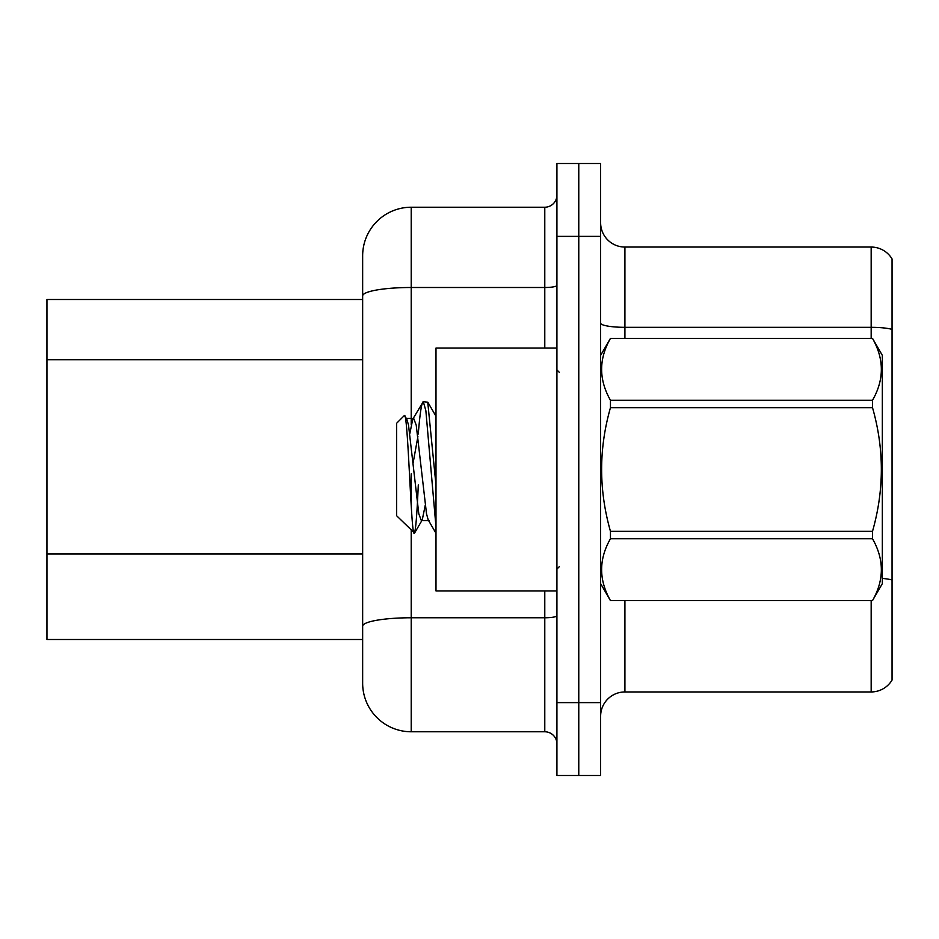 <?xml version="1.0" encoding="UTF-8"?>
<svg xmlns="http://www.w3.org/2000/svg" width="939" height="939" viewBox="0 0 939 939"><rect width="100%" height="100%" fill="white"/><g stroke="black" fill="none" stroke-linecap="round" stroke-linejoin="round"><path stroke-width="1.41" d="M411.212 530.335L411.212 731.774A48.57 48.57 0 0 1 362.654 683.205L362.654 295.926L362.654 299.506L46.95 299.506L46.95 639.494L362.654 639.494M600.631 716.234A24.285 24.285 0 0 1 624.916 691.949L871.169 691.949L871.169 600.631M578.776 702.63L578.776 775.485L600.631 775.485L600.631 702.63L578.776 702.63L578.776 775.485L556.921 775.485L556.921 702.63L578.776 702.63L578.776 236.37L578.776 702.63M556.921 702.63L556.921 163.515L578.776 163.515L578.776 236.37L578.776 163.515L600.631 163.515L600.631 702.63M892.05 258.941A24.285 24.285 0 0 0 871.169 247.051A24.285 24.285 0 0 1 892.05 258.941L892.05 680.059A24.285 24.285 0 0 1 871.169 691.949M892.05 329.389L892.05 330.692L892.05 329.389A24.285 4.214 180 0 0 871.169 327.324L871.169 247.051L624.916 247.051A24.285 24.285 0 0 1 600.631 222.766A24.285 24.285 0 0 0 624.916 247.051L624.916 338.369M892.05 330.692L892.05 580.009A24.285 4.214 180 0 0 882.331 578.412M411.212 731.774L544.784 731.774L544.784 590.924M411.212 207.226L411.212 287.498A48.57 8.439 180 0 0 362.654 295.926L362.654 255.795A48.57 48.57 0 0 1 411.212 207.226L544.784 207.226A12.137 12.137 0 0 0 556.921 195.089M362.654 683.205L362.654 634.635M362.654 255.795L362.654 282.51M556.921 743.911A12.137 12.137 0 0 0 544.784 731.774M556.921 348.076L435.989 348.076L435.989 590.924L556.921 590.924M600.631 355.365L610.456 338.369L872.519 338.369L882.331 355.365L882.331 583.635L872.519 600.561C884.28 580.044 884.28 559.444 872.519 538.751L610.456 538.751C598.695 559.268 598.695 579.879 610.456 600.561L872.519 600.631M872.519 338.369L610.456 338.439C598.695 358.956 598.695 379.556 610.456 400.249L610.456 407.69C598.695 448.795 598.695 490.005 610.456 531.31L610.456 538.751M610.456 400.249L872.519 400.249C884.28 379.732 884.28 359.121 872.519 338.439M872.519 400.249L872.519 407.69L610.456 407.69M610.456 531.31L872.519 531.31C884.28 490.005 884.28 448.795 872.519 407.69M872.519 531.31L872.519 538.751M600.631 583.635L610.456 600.631M435.989 527.002L425.872 410.742L423.301 401.646L427.75 402.221L435.989 485.087M418.266 434.041C419.956 413.172 421.634 402.373 423.301 401.646L412.796 419.076L409.803 433.654M429.076 520.652L421.376 520.652L418.806 513.809L408.524 425.191L406.822 419.076L404.333 415.543L396.645 423.243L396.645 515.757L414.557 533.07L422.245 519.924L425.226 505.346M404.333 415.543C407.902 410.026 411.094 535.324 414.111 533.223C415.531 532.495 416.928 516.391 418.301 484.9M417.902 436.541L413.09 463.138M610.456 600.561L872.519 600.561M406.822 419.076L405.953 418.348L413.665 418.348L412.796 419.076M435.989 533.235L428.207 519.924L426.517 513.809L416.235 425.191L413.665 418.348M362.654 359.707L46.95 359.707M362.654 553.987L46.95 553.987M624.916 600.631L624.916 691.949M871.169 338.369L871.169 327.324L624.916 327.324A24.285 4.214 0 0 1 600.631 323.11M600.631 236.37L556.921 236.37M556.921 615.655A12.137 2.113 0 0 1 544.784 617.768L411.212 617.768A48.57 8.439 180 0 0 362.654 626.196M411.212 424.498L411.212 287.498L544.784 287.498L544.784 207.226M411.212 473.784L411.212 505.593M544.784 348.076L544.784 287.498A12.137 2.113 0 0 0 556.921 285.386M559.351 372.36L556.921 369.931M559.351 566.64L556.921 569.069M435.989 416.223L427.797 402.185"/></g></svg>
